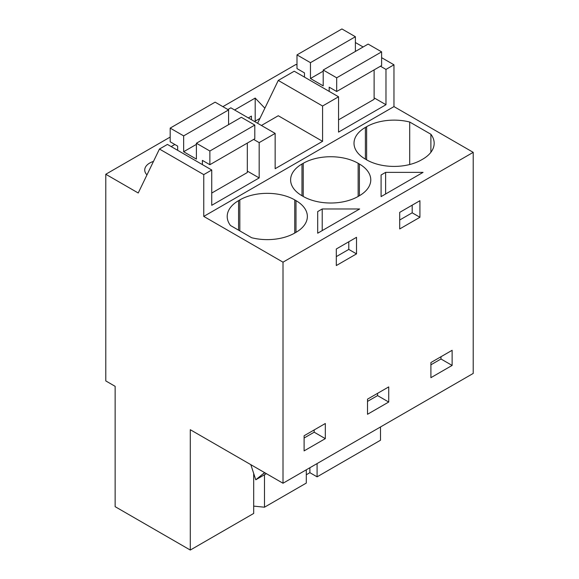 <?xml version="1.0" encoding="UTF-8"?>
<svg xmlns="http://www.w3.org/2000/svg" width="579" height="579" viewBox="0 0 579 579"><rect width="100%" height="100%" fill="white"/><g stroke="black" fill="none" stroke-linecap="round" stroke-linejoin="round"><path stroke-width="0.87" d="M253.689 473.441L253.689 513.443L190.288 550.05L190.288 429.712L283.008 483.248L473.217 373.426L473.217 152.349L393.966 106.594L393.966 64.797L381.612 57.668M363.113 46.986L355.39 42.528M380.497 426.962L380.497 440.235L317.089 476.835L317.089 463.569M296.991 65.014L295.992 64.443L222.886 106.645M393.966 64.797L385.976 69.415L380.454 66.223M330.566 101.405L322.575 106.015L278.267 80.438L294.241 71.21L338.549 96.794L330.566 101.405M393.966 106.594L203.757 216.408L203.757 174.619L211.74 170.002L211.74 205.313L259.175 177.934L259.175 142.622L267.158 138.012L275.148 133.402L275.148 168.706L322.575 141.327L322.575 106.015M338.549 96.794L338.549 132.106L385.976 104.719L385.976 69.415M473.217 152.349L283.008 262.171L203.757 216.408M430.892 152.291L430.892 134.256A38.829 22.422 0 0 1 434.17 143.274A38.829 22.422 0 0 1 422.793 159.124L421.548 159.847A38.829 22.422 0 0 1 366.63 159.847L365.385 159.124L365.385 127.416A38.829 22.422 0 0 0 354.008 143.274A38.829 22.422 0 0 0 365.385 159.124M430.892 134.256L409.708 122.024A38.829 22.422 0 0 0 366.63 126.7L365.385 127.416M319.955 210.286L322.221 208.976L359.66 208.976L317.69 233.207L317.69 211.596L319.955 210.286M301.977 195.731L303.23 196.447A38.829 22.422 0 0 0 358.148 196.447L358.148 163.307A38.829 22.422 0 0 0 303.23 163.307L301.977 164.023A38.829 22.422 0 0 0 290.607 179.881A38.829 22.422 0 0 0 301.977 195.731L301.977 164.023M358.148 163.307L359.393 164.023L359.393 195.731A38.829 22.422 0 0 0 370.77 179.881A38.829 22.422 0 0 0 359.393 164.023M359.393 195.731L358.148 196.447M385.621 172.376L423.061 172.376L381.091 196.607L381.091 174.988L383.356 173.678L385.621 172.376L385.621 193.994M294.74 199.907L295.992 200.631A38.829 22.422 0 0 1 307.362 216.481A38.829 22.422 0 0 1 295.992 232.338L294.74 233.055L294.74 199.907A38.829 22.422 0 0 0 239.829 199.907L238.577 200.631A38.829 22.422 0 0 0 227.207 216.481A38.829 22.422 0 0 0 230.485 225.499L251.662 237.73A38.829 22.422 0 0 0 294.74 233.055M283.008 483.248L283.008 262.171M452.127 350.295L452.127 365.429L430.906 377.682L430.906 362.548L452.127 350.295M346.416 243.144L356.519 237.31L356.519 253.884L336.305 265.558L336.305 248.984L346.416 243.144M388.726 386.902L388.726 402.036L367.506 414.282L367.506 399.155L388.726 386.902M409.816 206.537L419.927 200.703L419.927 217.277L399.705 228.951L399.705 212.377L409.816 206.537M325.318 423.51L325.318 438.643L304.105 450.889L304.105 435.755L325.318 423.51M306.298 474.758L309.888 472.681L317.089 476.835M306.298 469.801L306.298 483.074L264.487 507.211L253.689 506.111M190.288 550.05L115.141 506.668L115.141 386.331L105.783 380.924L105.783 174.257L170.183 137.078M211.74 170.002L167.44 144.424L159.449 149.035L138.229 192.995L105.783 174.257M171.181 146.588L174.829 144.475M234.582 109.981L255.187 98.083L255.187 121.141M264.871 108.193L255.187 98.083M259.942 118.398L254.557 121.51M153.486 161.396A17.088 9.865 0 0 0 144.736 170.009A17.088 9.865 0 0 0 146.972 174.887M374.121 97.873L385.976 104.719M257.597 123.262L278.267 80.438M261.418 125.477L278.267 115.742L322.575 141.327M275.148 133.402L230.84 107.817L227.873 109.532M259.175 142.622L253.645 139.43M247.313 171.087L259.175 177.934M203.757 174.619L159.449 149.035M409.708 164.516L409.708 122.024M317.69 211.596L317.69 233.207M322.221 208.976L322.221 230.594M356.519 253.884L348.782 249.411L336.305 256.62M348.782 249.411L348.782 241.776M419.927 217.277L412.19 212.811L399.705 220.013M412.19 212.811L412.19 205.169M381.091 174.988L381.091 196.607M440.981 356.736L440.981 358.994L430.906 364.806M452.127 365.429L440.981 358.994M377.573 393.336L377.573 395.602L367.506 401.413M388.726 402.036L377.573 395.602M314.173 429.944L314.173 432.202L304.105 438.021M325.318 438.643L314.173 432.202M264.487 507.211L264.487 474.758M309.888 467.723L309.888 472.681M250.816 464.655L255.766 479.788L264.603 472.616M251.431 119.708L251.431 116.104L248.311 117.906M266.398 473.651L255.766 479.788M381.612 51.864L368.135 44.084L323.205 70.03L336.681 77.803L381.612 51.864L381.612 65.557L336.681 91.496L336.681 77.803M338.549 119.853L374.121 99.313L374.121 69.878M355.39 51.444L355.39 36.73L341.921 28.95L296.991 54.889L296.991 68.583L304.474 72.903L304.474 77.123M336.681 91.496L329.19 87.176L329.19 91.388M355.39 36.73L310.46 62.67L296.991 54.889M323.205 71.159L310.46 78.52L310.46 62.67M323.205 70.03L323.205 85.88L310.46 78.52M254.803 125.078L241.334 117.298L196.397 143.237L209.873 151.018L254.803 125.078L254.803 138.765L209.873 164.711L209.873 151.018M211.74 193.06L247.313 172.528L247.313 143.093M228.582 124.659L228.582 109.938L215.113 102.165L170.183 128.104L170.183 141.79L177.673 146.118L177.673 150.33M209.873 164.711L202.382 160.383L202.382 164.602M228.582 109.938L183.652 135.877L170.183 128.104M196.397 144.374L183.652 151.734L183.652 135.877M196.397 143.237L196.397 159.095L183.652 151.734M366.63 126.7L366.63 159.847M303.23 163.307L303.23 196.447M238.577 230.174L238.577 200.631M239.829 199.907L239.829 230.898M295.992 232.338L295.992 200.631M264.965 472.826L263.235 473.825"/></g></svg>
